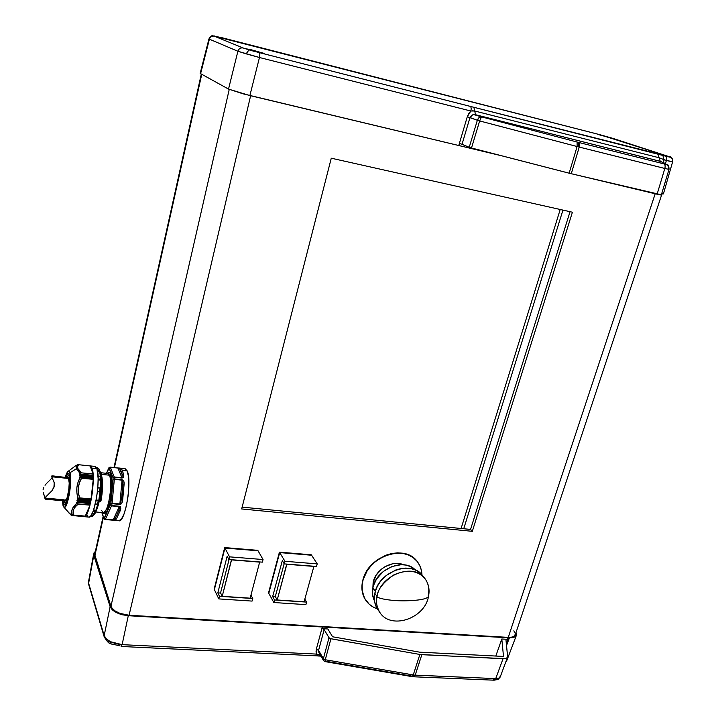 <?xml version="1.0" encoding="UTF-8"?>
<svg xmlns="http://www.w3.org/2000/svg" width="716" height="716" viewBox="0 0 716 716"><rect width="100%" height="100%" fill="white"/><g stroke="black" fill="none" stroke-linecap="round" stroke-linejoin="round"><path stroke-width="1.07" d="M506.964 658.72L506.964 660.215L516.236 635.754M88.659 584.417L88.587 581.383L88.632 583.236L104.169 635.566L110.139 606.721L93.805 555.294L94.073 552.761L95.362 551.427L93.653 554.005L88.489 581.911L88.65 584.372L104.178 636.775L104.169 635.566L106.281 638.824L110.443 641.706L110.837 643.827L110.443 641.706L116.01 643.765L122.123 644.66L110.443 641.706C106.997 639.907 104.903 637.858 104.169 635.566L104.178 636.775C107.006 641.527 109.226 643.881 110.846 643.827L119.966 645.841M500.386 676.011L499.231 678.007L495.723 678.607L494.13 680.191L495.723 678.607L503.035 658.756L506.543 658.192L507.626 656.912L505.997 640.211L507.161 639.298L505.997 640.211L507.644 656.849L506.543 658.192L505.031 658.666L421.84 654.684L415.19 675.179L413.705 676.817L415.19 675.179L495.723 678.607L503.035 658.756L419.88 654.46L330.926 638.77L325.27 659.749L413.239 674.964L419.88 654.46L330.327 638.618L329.02 637.732L324.16 629.659L318.575 650.37L323.381 658.702L329.02 637.732L324.16 629.659L322.46 628.675L327.839 628.979L332.582 636.784L419.594 652.16L503.5 656.438L501.809 638.994L507.161 639.298L508.342 637.804L322.316 626.992L322.46 628.675L327.839 628.979L332.582 636.784L419.594 652.16L503.5 656.438L501.809 638.994L495.812 656.044L501.809 638.994L507.161 639.298L508.342 637.804L509.407 637.867L506.543 645.456L509.407 637.867L513.462 637.571L515.923 636.22L516.442 634.009L515.959 632.738L516.433 635.199L514.92 637.016L509.407 637.867L128.28 615.715L122.123 644.66L121.129 646.476L122.123 644.66L316.651 654.093L316.033 651.963L316.311 649.296L322.316 626.992L128.28 615.715L119.196 613.836L114.175 611.348L110.139 606.721L93.805 555.294L88.632 583.236L93.653 554.005M325.091 661.593L325.422 661.19L411.664 676.083L412.085 676.638L413.239 674.964L414.233 675.098L325.27 659.749L330.926 638.77L329.02 637.732L323.381 658.702L325.27 659.749L325.037 661.611L412.076 676.638L413.239 674.964L419.88 654.46L421.84 654.684L415.19 675.179L414.233 675.098L495.723 678.607L499.231 678.007L497.906 679.475L500.341 676.665L507.501 657.279M414.233 675.098L412.899 676.754L414.233 675.098M668.529 156.464L470.224 106.371C471.2 106.97 471.405 108.519 470.842 111.016L467.28 116.762L469.973 117.54L462.035 144.292L469.222 147.308L477.357 120.261L467.28 116.762L458.759 145.527L459.869 143.621L461.14 143.979L459.869 143.621L458.759 145.527L467.28 116.762L468.765 113.414L470.842 111.016L259.469 57.513C260.006 54.801 259.944 53.172 259.29 52.626L248.998 49.896L246.116 53.843L259.469 57.513L249.875 95.559L501.63 155.784L243.073 93.823L228.52 89.088L237.891 51.257L209.403 39.183C210.227 36.811 211.829 35.8 214.209 36.158L600.169 134.769L613.451 138.555L670.552 157.323C672.369 158.281 673.049 159.784 672.61 161.843L663.401 193.955L661.62 193.929L663.401 193.955M472.462 114.981L469.973 117.54L462.035 144.292L461.14 143.979L470.17 147.639L571.27 173.728L579.235 147.075L577.105 146.529L578.197 146.816C578.823 144.337 578.68 142.806 577.767 142.207L577.114 142.036L577.105 146.529L479.648 120.941L471.495 148.006L569.148 173.2L577.105 146.529L569.148 173.2L657.1 194.215L664.833 168.457L668.314 169.227C668.807 166.828 668.01 165.199 665.925 164.34L663.839 163.857C665.11 164.537 665.441 166.067 664.833 168.457L579.235 147.075L571.27 173.728L661.19 194.743M669.03 156.679L670.149 157.064L669.03 156.679M221.459 37.581L599.704 134.653L668.368 156.401C671.25 156.419 672.736 158.218 672.816 161.789L663.088 159.677L664.135 163.167L663.088 159.677C663.669 157.377 663.356 155.9 662.139 155.265L259.29 52.626L263.416 53.19L251.88 49.923L244.944 48.563L264.535 53.655L253.625 51.203L243.109 47.963L214.209 36.158L221.459 37.581L232.154 40.83L222.846 37.939M214.442 36.113L232.494 40.821L214.442 36.113M94.816 553.889L94.843 555.795L103.426 517.14L94.843 555.795L110.944 606.273L94.7 554.408L103.149 516.352M114.426 467.593L201.715 74.446L114.426 467.593M229.236 89.428L110.944 606.273C113.441 611.204 119.491 614.203 129.077 615.259L250.618 95.738L129.077 615.259L508.27 637.365L129.077 615.259L120.002 613.388L114.99 610.9L111.741 607.857L110.944 606.273L229.236 89.428M570.043 211.685L470.555 529.419L242.133 507.125L470.555 529.419L570.043 211.685M463.726 528.757L562.955 210.092L463.726 528.757M461.095 528.498L560.216 209.484L461.095 528.498M513.837 630.814L515.314 633.517L514.795 635.718L512.325 637.07L508.27 637.365L655.194 193.759L508.27 637.365C512.405 637.526 514.759 636.622 515.323 634.644L661.951 193.982M331.266 158.2L241.668 508.951L472.318 531.317L572.415 212.213L331.266 158.2L572.415 212.213L472.318 531.317L470.555 529.419L472.318 531.317L241.668 508.951L331.266 158.2M228.52 89.088L200.158 73.399L228.52 89.088L249.875 95.559L259.469 57.513L237.891 51.257L228.52 89.088M661.861 193.123L663.061 193.678M665.406 163.803L666.372 160.509L665.406 163.803M209.403 39.183L200.561 73.82L209.403 39.183L237.891 51.257L246.116 53.843L248.998 49.896L243.109 47.963C240.54 47.578 238.804 48.679 237.891 51.257C238.804 48.679 240.54 47.578 243.109 47.963L214.209 36.158C211.829 35.8 210.227 36.811 209.403 39.183M597.958 134.492L612.645 138.421L597.958 134.492M667.24 164.716L660.242 161.297L475.54 114.721L481.465 116.851L578.385 142.368L665.925 164.34C668.01 165.199 668.807 166.828 668.314 169.227L664.833 168.457L657.1 194.215L660.582 194.922L661.333 194.877L669.03 169.298M669.039 169.262L668.314 169.227L669.039 169.262C668.932 166.094 668.314 164.564 667.187 164.68L660.242 161.297L659.078 157.744L666.372 160.509C666.954 158.209 666.632 156.741 665.415 156.106L662.139 155.265C663.356 155.9 663.669 157.377 663.088 159.677M470.17 147.639L471.495 148.006L479.648 120.941L477.357 120.261L469.222 147.308L470.17 147.639M663.839 163.857L578.385 142.368C579.548 143.03 579.835 144.596 579.235 147.075L664.833 168.457C665.441 166.067 665.11 164.537 663.839 163.857M577.767 142.207C578.68 142.806 578.823 144.337 578.197 146.816L579.235 147.075C579.835 144.596 579.548 143.03 578.385 142.368L577.767 142.207M660.823 161.503L475.54 114.721L474.699 111.007L659.078 157.744L660.242 161.297L660.931 161.565M479.648 120.941L577.105 146.529L577.114 142.036L481.465 116.851L479.648 120.941L481.465 116.851C479.648 116.699 478.279 117.836 477.357 120.261L479.648 120.941M470.833 111.016L474.699 111.007L475.54 114.721C473.24 114.104 471.388 115.043 469.973 117.54L477.357 120.261L479.076 117.576L481.465 116.851L473.929 114.632M472.22 110.81L474.699 111.007L473.867 107.311L474.699 111.007L659.078 157.744L657.915 154.2L659.078 157.744M259.469 57.513L470.842 111.016C471.405 108.519 471.2 106.97 470.224 106.371L259.29 52.626C259.944 53.172 260.006 54.801 259.469 57.513M672.61 161.843C673.049 159.784 672.369 158.281 670.552 157.323L665.415 156.106C666.632 156.741 666.954 158.209 666.372 160.509L672.61 161.843M613.746 138.653L668.359 156.401M600.169 134.769L599.024 134.474M508.342 637.804L506.319 643.299L508.342 637.804M109.378 641.983L108.009 640.552M318.692 656.035L320.329 655.033L319.784 655.006L320.043 654.531L318.683 656.035L317.161 655.417M110.837 643.827L113.522 644.651M121.111 646.476L315.317 655.775L316.651 654.093L319.784 655.006L316.642 654.093L316.311 649.296L322.316 626.992L322.46 628.675L324.16 629.659L318.575 650.37L316.311 649.296L318.575 650.37L318.889 652.527L323.453 660.456L323.381 658.702L323.543 660.608L325.019 661.611L325.27 659.749L323.381 658.702L318.575 650.37L318.889 652.527M505.827 661.808L506.445 661.226L505.827 661.808M314.637 655.203L315.335 655.775L316.651 654.093L122.123 644.66L128.28 615.715L122.132 614.749L116.511 612.69L112.296 609.862L110.139 606.721L104.169 635.566L88.65 584.372M497.924 679.475L494.112 680.191L493.172 679.6M417.07 561.344C404.898 543.9 368.847 555.652 363.039 579.387L362.135 585.258L362.242 590.754L364.551 598.236L369.232 604.259L373.466 607.195L377.35 608.842C372.159 607.123 368.158 604.062 365.357 599.65C361.857 593.806 361.141 587.129 363.191 579.62L363.039 579.387C360.98 586.896 361.696 593.573 365.196 599.417L363.343 595.64L362.081 590.521L361.974 585.035L363.039 579.387L365.232 573.82L368.471 568.54L372.633 563.76L377.556 559.67L385.915 555.195L391.822 553.477L397.72 552.85L403.377 553.343L408.567 554.918L413.105 557.513L416.81 561.022M363.191 579.62L366.887 571.35L370.611 566.293L375.175 561.836L380.402 558.167L386.085 555.41L394.955 553.244L403.547 553.558L408.747 555.133L413.275 557.728L416.989 561.237L419.728 565.524L421.402 570.401L421.948 574.867C421.778 570.052 420.364 565.819 417.697 562.149C405.972 543.972 369.089 555.491 363.191 579.62M406.366 600.805C393.746 601.225 377.583 598.845 377.019 596.473C375.73 601.001 376.535 606.121 379.435 611.831L380.312 613.102L379.435 611.831C376.714 607.383 375.909 602.254 377.019 596.473L374.853 593.403C373.743 599.167 374.558 604.277 377.269 608.716L379.435 611.831C390.229 630.348 424.74 618.848 428.499 596.455C426.942 598.961 419.558 600.411 406.366 600.805C419.558 600.411 426.942 598.961 428.499 596.455C429.842 589.841 428.741 584.014 425.206 578.958C418.019 570.392 407.583 569.023 393.907 574.841C383.194 582.35 377.565 589.563 377.019 596.473C377.583 598.845 393.746 601.225 406.366 600.805M424.248 577.758L422.843 575.995C412.291 559.348 378.263 571.449 374.853 593.403L377.019 596.473C380.465 574.438 414.627 562.257 425.206 578.958C428.544 583.728 429.555 589.304 428.24 595.694L428.499 596.455M372.884 587.934C371.953 592.767 372.508 597.135 374.54 601.037L372.562 594.575L372.884 587.934L375.345 591.389L372.884 587.934L373.457 585.67L376.491 579.092L383.194 571.547L391.947 566.481L401.372 564.673L405.874 565.094L410.008 566.383L415.334 569.99C404.048 557.325 375.846 569.095 372.884 587.934M373.134 582.475L372.875 587.988L373.134 582.475L374.101 583.826L373.134 582.475L376.097 575.225L381.583 569.05L385.029 566.669L392.628 563.796L396.494 563.42L403.43 564.754C392.511 559.554 375.274 569.596 373.134 582.475M377.502 609.074L375.515 605.092L374.495 600.626L374.477 595.855L375.47 590.951L377.448 586.127L380.321 581.553L386.076 575.583L395.599 570.07L400.727 568.602L405.847 568.092L410.742 568.54L415.226 569.936L419.129 572.218L422.297 575.279M305.911 604.626L273.852 602.523L274.541 599.972L306.609 602.102L305.911 604.626L273.852 602.523L268.786 593.367L273.852 602.523L274.541 599.972L272.653 596.58L275.4 596.768L272.653 596.58L282.31 560.655L284.261 563.895L284.968 561.29L317.224 563.877L316.508 566.454L284.261 563.895L316.508 566.454L317.224 563.877L311.594 555.24L317.224 563.877L284.968 561.29L279.705 552.591L311.594 555.231L279.428 552.143L284.968 561.29L284.261 563.895L282.31 560.655L272.653 596.58L274.541 599.972L306.609 602.102L305.911 604.626M304.828 599.131L306.609 602.102L304.828 599.131M275.302 596.58L284.154 563.716L275.302 596.58L277.199 599.972L286.839 564.28L313.885 566.419L304.094 601.762L277.199 599.972L275.302 596.58M268.795 593.358L279.696 552.582L268.795 593.358M311.308 554.793L279.428 552.143L268.527 592.893L279.428 552.143L311.308 554.793M311.585 555.24L279.696 552.582L311.594 555.24M286.731 564.092L277.199 599.972L304.094 601.762L313.885 566.419L286.731 564.092M252.086 601.091L218.801 598.907L219.472 596.303L252.766 598.522L252.086 601.091L218.801 598.907L214.147 589.152L224.931 548.026L257.787 550.336L263.049 559.536L262.36 562.158L228.869 559.5L229.55 556.851L263.049 559.536L262.36 562.158L228.869 559.5L229.55 556.851L263.049 559.536L258.046 550.792L224.931 548.044L229.55 556.851L224.931 548.044L214.379 589.626L218.801 598.907L219.472 596.303L217.825 592.866L220.653 593.063L217.825 592.866L227.16 556.216L228.869 559.5L227.16 556.216L217.825 592.866L219.472 596.303L252.766 598.522L252.086 601.091M250.958 595.112L252.766 598.522L250.967 595.112L259.702 561.944L250.967 595.112M220.564 592.875L229.084 559.518L220.564 592.875L222.22 596.312L231.554 559.894L259.648 562.123L250.153 598.173L222.22 596.312L220.564 592.875M224.69 547.579L214.147 589.152L224.69 547.579L257.787 550.336L224.69 547.579M258.037 550.792L224.931 548.026L214.37 589.617L224.931 548.044L258.046 550.792M231.456 559.706L222.22 596.312L250.153 598.173L259.648 562.123L231.456 559.706M101.753 510.696L103.328 512.674C105.843 511.287 107.668 507.563 108.805 501.522L109.933 502.032C108.331 510.454 106.004 513.99 102.943 512.638L103.981 513.685L104.948 513.596L107.105 510.83L109.933 502.032L108.805 501.522C111.034 490.057 111.293 481.295 109.602 475.227L101.386 474.368L109.602 475.227L107.973 473.473M99.524 470.054C102.048 475.997 101.914 486.594 99.112 501.835L98.45 502.095L99.103 501.755C100.688 495.946 102.755 476.945 99.766 470.904L100.124 471.692C100.902 472.202 101.574 474.565 102.146 478.789L100.356 472.032M97.51 468.649L97.958 468.756L97.51 468.649M99.631 471.584L100.401 476.265L99.631 471.584L97.537 471.361L99.631 471.584L99.757 471.012L99.631 471.584M100.329 487.909L100.759 479.622L98.155 479.353L100.759 479.622L100.383 487.113M100.106 491.892L100.482 487.936L100.088 491.901L97.448 491.623L100.106 491.883L98.754 500.618L96.105 500.368L98.754 500.618L99.945 491.955L97.439 491.713L100.106 491.892L100.482 487.927L97.823 487.712L100.365 487.945M64.637 502.605L64.297 500.932L64.637 502.605L66.418 502.766L64.637 502.605L65.595 504.037L64.637 502.605M68.575 495.776L68.539 495.946C69.649 491.409 70.15 485.475 70.034 478.154C69.103 472.462 67.725 472.148 65.908 477.223L67.868 473.688L68.521 473.527L69.497 474.914L70.141 480.857L69.515 490.165L67.948 498.443L65.782 504.064L65.067 504.816L63.885 504.395L63.017 500.815C63.975 509.962 67.68 501.442 68.539 495.946L68.539 495.839M113.584 520.281L112.537 520.174L113.584 520.281M113.826 520.308L118.829 520.756C125.121 523.315 132.272 480.883 127.197 470.913L122.427 470.412L123.626 475.487L123.143 477.742L114.265 477.259L114.345 478.923L122.078 479.711L123.286 480.302L123.886 481.555L124.056 484.786L121.944 502.766L121.111 504.01L119.805 504.413L112.036 503.679L111.624 505.532L120.476 506.856L120.091 511L116.323 519.1L115.249 519.932L104.867 519.485L112.537 520.174L104.867 519.485L104.008 518.617L110.899 503.187L113.047 477.76L109.208 468.013L106.523 473.321L108.814 467.897M101.923 476.963C102.979 483.622 102.674 491.561 101.019 500.779L102.146 478.789L101.019 500.779C102.674 491.561 102.979 483.613 101.923 476.954M95.837 511.994L103.328 512.674C105.234 512.62 107.06 508.906 108.805 501.522C110.112 496.555 111.884 481.546 109.602 475.227L108.116 473.482L100.777 472.721M102.379 482.987L100.858 500.824L100.562 501.352L99.309 500.914L101.216 486.316L99.578 501.2L101.323 479.729L99.784 501.281L100.562 501.352C102.603 492.089 102.8 476.462 100.777 472.945C102.8 476.462 102.603 492.089 100.562 501.352L102.146 478.789M69.846 476.829L68.924 479.273L69.846 476.829M67.179 477.348L69.183 474.583L67.179 477.348M65.639 504.046L65.389 504.162C65.335 503.509 65.523 506.964 68.53 495.875C71.502 483.246 69.13 471.262 69.103 474.502L69.389 474.61M77.963 482.539L80.058 477.715L79.458 477.25L80.55 476.068L79.44 475.612L80.505 474.457L79.378 474.126L79.932 473.312L76.335 468.774L69.953 472.757C72.871 480.311 67.17 511.743 63.769 507.026L62.382 500.752L63.026 505.514L63.536 506.74L64.888 507.152L67.331 502.695L69.497 493.584L70.705 479.738L69.953 472.757L76.335 468.774L79.932 473.312L79.395 473.956L92.892 475.343L79.378 474.126L92.901 475.513L79.422 474.144L80.505 474.457L79.512 475.496L92.999 477.107L79.44 475.612L92.991 476.883L93.134 475.907L80.425 474.592L92.91 475.531L79.342 474.046L92.892 475.343L93.035 474.064L80.774 472.793L79.932 473.312L80.774 472.793L93.026 473.894L80.774 472.793L93.026 473.894L90.144 465.928L78.671 464.72L90.162 465.946L93.026 473.894L91.97 468.103C96.221 477.751 89.357 519.082 83.924 516.648L71.636 515.457L84.855 516.451L87.263 513.211L90.708 502.202L92.373 492.411L93.187 482.441L93.044 473.903L92.999 477.107L79.521 475.728L92.999 477.107L80.469 475.979L93.196 477.518L80.478 476.212L79.503 477.187L93.026 478.574L93.196 477.518L93.026 478.789L79.44 477.312L93.026 478.574L79.494 477.411L80.926 478.02L93.232 479.273L93.026 478.789L93.232 479.273L81.561 478.252L93.241 479.335L81.561 478.252L79.422 482.87L78.304 487.82L78.429 492.894L79.619 497.871L78.026 498.247L76.916 493.055L76.845 487.73L77.963 482.539M77.391 498.56L90.941 500.099L77.319 498.667L90.986 499.858L91.299 499.177L78.948 497.996L91.299 499.177L79.619 497.871L91.344 498.989L93.241 479.443L90.941 500.099L77.364 498.81L78.133 499.893L77.391 498.56M77.068 500.421L90.556 501.961L76.97 500.52L90.61 501.71L78.071 500.153L90.851 501.37L78.133 499.893L90.905 501.111L90.941 500.099L90.556 501.961L77.068 500.421M77.74 501.701L77.006 500.681L77.74 501.701L90.52 502.9L90.556 501.961L90.52 502.9L77.74 501.701M76.63 502.202L90.52 502.9L76.63 502.202L90.458 503.151L90.144 503.697L76.63 502.202M68.817 512.88L72.146 515.314L71.528 514.267L72.146 514.67L71.698 511.806L72.334 508.843L76.97 503.151L76.567 502.417L77.695 503.831L90.037 504.986L90.144 503.697L90.037 504.986L77.695 503.831L89.992 505.174L78.286 504.082L75.475 506.642L73.685 509.398L73.283 515.081M84.112 516.666L88.784 517.086C94.306 519.521 101.171 478.261 96.83 468.613L91.97 468.103L91.138 466.519L89.858 465.892M100.213 476.247L98.79 476.149L100.213 476.247L100.338 479.201L100.213 476.247M98.056 476.068L98.79 476.149L98.056 476.068M73.148 515.064L71.546 514.267L72.146 515.314L71.126 514.5L71.698 515.377L84.345 516.415L71.725 515.448L70.696 514.535L71.636 515.457L83.763 516.567L71.636 515.457L68.459 512.414M76.424 465.373L78.671 464.72L77.686 466.474L77.767 468.434L81.391 472.685C77.525 469.687 76.612 467.029 78.671 464.72L77.104 464.979L76.335 468.774L76.2 466.743L77.104 464.979L76.424 465.373L77.543 464.782L76.451 465.346M84.255 516.558L71.725 515.43L84.273 516.576M84.748 516.37L72.119 515.243L84.748 516.37M72.146 515.305L84.694 516.424M85.258 516.12L73.659 515.081L85.258 516.12L89.992 505.174L85.258 516.12M73.551 515.081L85.231 516.155L73.274 515.081M83.763 516.567L72.209 515.529M80.058 477.715C76.505 484.231 75.824 491.078 78.026 498.247L79.619 497.871C77.283 491.015 77.928 484.472 81.561 478.252L80.058 477.715M76.97 503.151C72.441 506.901 70.83 510.741 72.146 514.67L73.659 515.081C72.209 511.179 73.748 507.51 78.286 504.082L76.97 503.151M95.881 503.921L95.38 503.787L95.881 503.921M97.546 504.18L96.356 504.01L97.546 504.18L98.727 500.654L97.036 500.914L98.262 500.896L97.546 504.18M97.815 504.234L95.326 504.001M97.967 504.198L98.736 500.618L97.967 504.118M95.344 503.957L96.973 504.109M94.485 513.318L95.38 511.287L93.143 511.376L95.881 510.973L94.485 513.318L93.295 513.22L94.646 513.318L92.785 515.959L90.887 515.788L92.686 516.12L94.467 513.318M92.713 513.157L93.295 513.22L92.713 513.157M92.203 516.326L90.959 516.317L92.203 516.326M90.44 516.317L90.959 516.317L90.44 516.317M90.207 516.54L91.388 516.567L90.207 516.54M96.159 467.271L96.92 467.396L96.159 467.271M96.436 467.727L97.421 467.834L97.385 468.631L97.421 467.834L96.436 467.727M97.582 468.703L98.754 468.864L97.582 468.703M99.309 470.34L98.754 468.864L99.309 470.34L98.101 470.09L99.309 470.34M97.492 469.947L98.101 470.09L97.492 469.947M97.385 470.573L99.757 471.012L97.385 470.573M98.056 476.149L98.79 476.149L98.056 476.149M99.139 478.941L100.338 479.201L99.139 478.941M100.043 488.008L98.835 487.981L100.043 488.008L99.694 491.632L100.043 488.008M98.307 487.999L98.835 487.981L98.307 487.999M98.504 491.4L99.694 491.632L98.504 491.4M95.828 511.054L97.77 504.234L95.926 510.222L93.635 510.007L95.926 510.222L95.917 510.911L93.402 510.678L90.923 515.744L88.623 517.05M89.795 465.901L91.97 468.103L96.83 468.613L95.031 466.42L90.207 465.901M96.499 500.94L97.036 500.914L96.499 500.94M65.272 477.16C66.284 473.795 67.277 471.835 68.253 471.262L69.953 472.757L69.416 471.62L68.038 471.397L65.272 477.16M77.194 464.702L77.659 464.747M95.917 510.911L93.402 510.678L96.553 497.906L97.815 487.838L98.137 478.404L96.911 468.622M91.424 515.01L92.901 515.135L91.424 515.01M100.741 479.55L100.625 476.408M100.58 480.105L98.155 479.854L100.58 480.105M94.87 466.402L96.83 468.613M87.647 516.236L86.842 514.491M96.177 500.028L98.656 500.26L96.177 500.028M99.873 497.844L101.278 484.356L101.09 476.561M100.679 473.723L100.124 471.692M93.796 514.339L96.078 511.34L98.226 505.317M66.472 499.392L66.776 501.961L66.472 499.392M100.392 472.184L100.777 472.945M107.597 473.428C113.038 466.895 112.502 495.195 109.933 502.032L111.687 490.245L111.705 478.923L110.076 473.204L109.244 472.623L107.597 473.428M101.932 512.549L104.008 518.429L101.932 512.549M108.877 467.808L113.047 477.76L114.211 476.963L110.353 467.235L109.208 468.013L110.004 467.163M106.46 473.312L108.778 467.987L109.799 467.226L117.952 468.049L119.912 469.24L122.257 474.95L121.935 477.76L114.211 476.963L113.047 477.76L113.119 479.362L114.345 478.923L122.06 480.159L122.83 485.045L121.541 499.052L119.876 503.948L110.899 503.187L112.108 503.205L114.327 479.362L113.119 479.362L110.899 503.187L119.876 503.948L122.06 480.159L122.83 485.045L121.541 499.052L122.83 485.045L121.541 499.052L119.876 503.948L122.06 480.159L113.191 479.255L114.327 479.362L112.108 503.205L110.899 503.187L104.464 518.303L105.467 519.198L111.508 505.881L110.497 504.977L111.508 505.881L110.497 504.977L111.624 505.532L112.036 503.679L119.805 504.413C121.657 503.93 122.633 502.247 122.722 499.347L124.056 484.786C124.468 482.137 123.814 480.445 122.078 479.711L114.345 478.923L114.211 476.963L121.935 477.76L117.952 468.049L119.912 469.24L122.257 474.95L121.281 471.191L119.912 469.24L122.257 474.95L121.935 477.76L117.952 468.049L110.353 467.235L114.211 476.963L113.047 477.76L114.265 477.259L121.989 478.055C123.653 477.599 124.136 476.346 123.456 474.305L122.427 470.412L121.004 468.38L117.961 467.978M115.392 518.089L119.008 510.275L115.392 518.089L113.146 519.888L119.277 506.615L119.008 510.275L115.392 518.089L116.323 519.1L120.091 511C121.174 508.682 120.941 507.107 119.393 506.257L111.624 505.532L105.467 519.198L113.146 519.888L119.277 506.615L111.508 505.881L119.393 506.257L119.008 510.275L120.091 511L119.008 510.275L115.392 518.089L113.021 520.04L116.323 519.1L115.392 518.089M105.467 519.198L104.464 518.303L105.342 519.36L113.146 519.888L105.467 519.198M101.797 512.531L104.017 518.805L105.342 519.36L104.464 518.303L104.008 518.429L104.84 519.485L112.519 520.174M110.282 467.154L117.88 467.96L110.3 467.163M119.912 469.24L121.004 468.38L119.912 469.24M122.257 474.95L123.456 474.305L122.257 474.95M122.06 480.159L122.078 479.711L122.06 480.159M122.83 485.045L124.056 484.786L122.83 485.045M121.541 499.052L122.722 499.347L121.541 499.052M119.876 503.948L119.805 504.413L119.876 503.948M121.004 468.38L122.427 470.412L127.197 470.913L125.121 468.64L121.004 468.38M120.234 468.112L117.88 467.96M124.942 468.622L127.197 470.913L128.54 476.892L128.862 485.681L128.101 495.928L126.365 505.979L123.949 514.24L121.228 519.395L118.632 520.711M45.215 499.142L65.013 501.003C67.34 502.068 70.49 483.085 68.736 478.494L51.758 476.775L54.21 482.736L53.924 487.489L51.955 490.711L46.191 496.483L44.92 498.658L45.448 498.873L45.377 498.076L64.216 499.858L64.556 500.645M52.035 475.827L51.758 476.775L68.736 478.494L67.895 477.429M51.865 477.876L50.747 479.299L51.865 477.876M50.004 480.069L49.198 480.857L50.004 480.069M48.348 481.671L47.489 482.512L48.348 481.671M47.059 482.942L45.806 484.302L47.059 482.942M45.027 485.278L45.806 484.302L45.027 485.278M43.757 487.399L43.327 488.563L43.757 487.399M43.094 489.735L43.327 488.563L43.094 489.735M43.237 492.393L45.224 499.142M44.15 495.114L43.953 494.649M45.18 497.486L44.535 495.991M64.968 500.994L67.027 497.969L68.772 489.735L69.219 483.058L68.387 477.742L51.928 475.8M67.492 477.572L66.982 478.163M51.982 475.809L51.758 476.775L54.219 482.781L54.282 486.289L51.955 490.711L45.627 497.155L44.92 498.748M66.794 498.631L67.116 501.075L66.794 498.631M69.175 481.367L70.043 478.798M67.447 500.072L67.215 497.387M69.058 480.078L69.962 477.76M506.767 660.734L506.185 661.745M500.198 677.059L498.255 679.287M412.926 676.754L494.112 680.191M214.46 35.97C212.912 36.427 211.694 33.938 208.956 38.915L200.14 73.48M113.978 467.548L201.268 74.204M660.975 161.592L666.775 164.483M599.086 134.492L222.882 37.948M609.441 137.338L613.585 138.6M412.881 676.754L412.076 676.638M315.317 655.775L320.974 656.142M98.11 468.774L96.812 468.568M71.153 515.189L63.769 507.035M100.383 476.265L98.047 476.024M72.137 515.323L84.703 516.442M90.144 465.928L78.438 464.684M92.409 513.139L93.349 513.229M68.253 471.262L76.182 465.364M91.532 516.558L92.454 516.272M99.13 469.123L99.739 470.734M100.759 479.63L100.625 476.444M97.976 504.162L98.754 500.6M99.112 501.835C96.776 510.884 94.7 515.368 92.883 515.287M112.528 520.174L113.665 520.29M53.906 481.689L54.219 482.781"/></g></svg>
